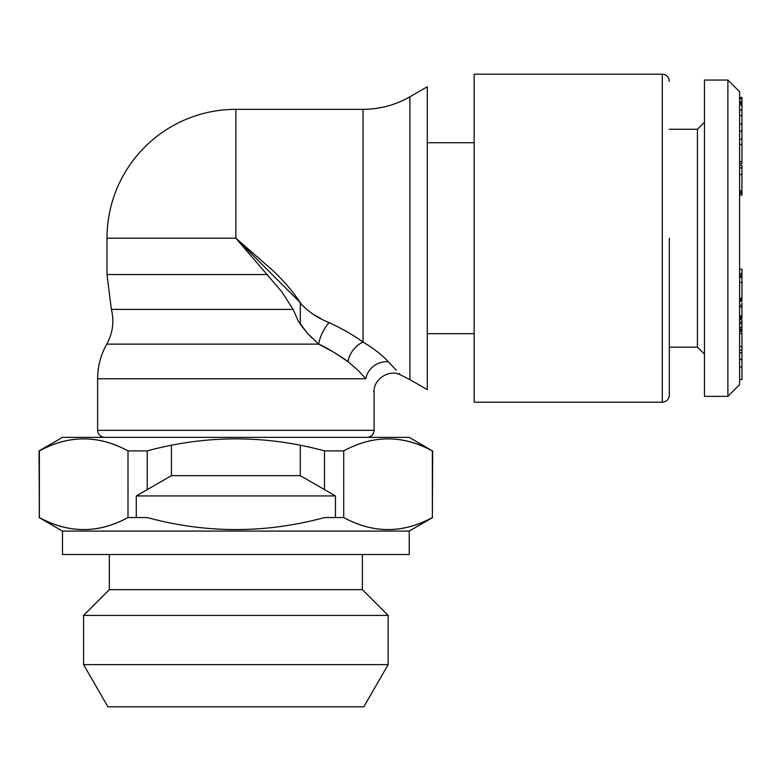 <?xml version="1.0" encoding="UTF-8"?>
<svg xmlns="http://www.w3.org/2000/svg" width="781" height="781" viewBox="0 0 781 781"><rect width="100%" height="100%" fill="white"/><g stroke="black" fill="none" stroke-linecap="round" stroke-linejoin="round"><path stroke-width="1.17" d="M727.892 396.357L739.607 384.642L739.607 91.767L727.892 80.052L704.462 80.052L704.462 396.357L727.892 396.357L727.892 80.052M739.607 167.808L741.95 167.808L741.95 165.084L739.607 165.084M741.95 194.606L741.95 193.278L739.607 193.278M741.95 167.808L741.95 193.278M741.95 174.524L739.607 174.524M741.95 190.769L739.607 190.769M739.607 97.547L741.95 97.547L741.95 163.317L739.607 163.317M741.95 139.194L739.607 139.194M741.95 124.12L739.607 124.12M741.95 131.13L739.607 131.13M741.95 144.475L739.607 144.475M741.95 161.55L739.607 161.55M741.95 110.062L739.607 110.062M741.95 115.588L739.607 115.588M741.95 104.947L739.607 104.947M741.95 98.865L739.607 98.865M741.95 101.51L739.607 101.51M741.95 102.907L739.607 102.907M741.95 103.551L739.607 103.551M741.95 97.547L739.607 97.264M741.95 301.105L739.607 300.841M739.607 273.575L741.95 273.575L741.95 269.23L739.607 269.23M741.95 273.575L741.95 275.234L739.607 275.234M739.607 299.172L741.95 299.172L741.95 300.05L739.607 300.05M741.95 300.05L741.95 300.841M741.95 276.21L741.95 298.518M741.95 282.507L739.607 282.507M741.95 298.166L739.607 298.166M741.95 277.333L739.607 277.333M741.95 276.093L739.607 276.093M741.95 318.306L739.607 318.15M741.95 302.93L741.95 305.381L739.607 305.381M741.95 305.381L741.95 318.15M739.607 319.624L741.95 319.624L741.95 323.744L739.607 323.744M741.95 306.992L739.607 306.992M741.95 315.885L739.607 315.885M741.95 323.744L741.95 330.09L739.607 330.09M741.95 322.094L739.607 322.094M741.95 331.798L741.95 359.485L739.607 359.485M741.95 329.035L739.607 329.035M741.95 331.261L739.607 331.261M741.95 333.477L739.607 333.477M741.95 346.51L739.607 346.51M741.95 359.485L741.95 379.527L739.607 379.527M739.607 350.093L741.95 350.093L739.607 350.132M741.95 352.836L739.607 352.836L741.95 352.807M741.95 359.211L739.607 359.211M704.462 354.183L697.433 347.154L697.433 129.256L704.462 122.227M669.317 238.205L669.317 395.186L669.317 238.205M662.288 74.195L474.145 74.195L474.145 402.215L662.288 402.215L662.288 74.195C666.515 74.576 668.858 76.919 669.317 81.224M427.285 389.66L427.285 86.75L409.908 96.785L409.908 379.625L427.285 389.66M396.221 370.165L388.528 361.925C404.021 378.717 404.021 378.717 388.528 361.925L388.518 361.915M348.062 361.71C345.719 359.465 325.501 346.725 318.687 344.128L307.46 333.321L298.225 321.02L293.139 309.403L281.697 291.645L235.862 238.205L272.188 269.923C283.562 280.477 293.334 291.977 301.495 304.414C308.915 312.175 318.131 318.238 329.143 322.612A18.744 6.97 117.5 0 0 318.687 344.128L334.541 352.661L348.062 361.71A18.744 12.184 128.9 0 1 363.048 342.058C353.598 335.234 342.293 328.752 329.143 322.612C342.293 328.752 353.598 335.234 363.048 342.058L363.048 342.058C373.787 348.531 382.28 355.15 388.528 361.925A18.744 16.001 -36.5 0 0 365.811 378.785C376.754 396.113 376.754 396.113 365.811 378.785L358.303 370.526L348.619 362.13M409.908 379.625L400.292 374.792L399.159 373.484M357.913 370.145L358.87 371.102M320.893 318.589L314.245 314.87M307.187 333.018L300.295 324.261L300.295 302.686L301.495 304.414A18.744 8.562 149.1 0 0 300.295 304.971M307.851 333.76L308.339 334.288M310.428 336.474L311.687 337.743M373.562 391.105L374.099 391.994L374.099 430.331L97.625 430.331C98.006 434.558 100.349 436.901 104.654 437.36M432.674 450.891L432.362 517.549C402.986 533.579 373.445 533.579 343.728 517.549C373.103 533.579 402.645 533.579 432.362 517.549L432.362 450.891C402.986 434.861 373.445 434.861 343.728 450.891C373.103 434.861 402.645 434.861 432.362 450.891L409.244 437.36L62.48 437.36L39.05 450.891L39.362 517.549C68.738 533.579 98.279 533.579 127.996 517.549C98.621 533.579 69.079 533.579 39.362 517.549L39.362 450.891C68.738 434.861 98.279 434.861 127.996 450.891C98.621 434.861 69.079 434.861 39.362 450.891L39.05 450.891M147.228 450.891L127.996 450.891L127.996 517.549L147.228 517.549C206.321 533.579 265.403 533.579 324.496 517.549L343.728 517.549L343.728 450.891L324.496 450.891C265.403 434.861 206.321 434.861 147.228 450.891L147.228 489.619M39.362 450.891L39.362 517.549M324.496 450.891L324.496 489.619M432.674 517.549L409.244 531.08L62.48 531.08L39.05 517.549M409.244 531.08L409.244 554.51L62.48 554.51L62.48 531.08M362.384 554.51L362.384 589.655L109.34 589.655L109.34 554.51M109.34 589.655L83.567 615.428L388.157 615.428L362.384 589.655M83.567 664.631L388.157 664.631L363.809 706.805L107.915 706.805L83.567 664.631L83.567 615.428M136.284 517.549L136.284 495.935L335.44 495.935L335.44 517.549M136.284 495.935L171.429 475.649L300.295 475.649L335.44 495.935M235.862 238.205L235.862 109.34A128.865 128.865 0 0 0 106.997 238.205L235.862 238.205L300.177 302.52M363.048 342.058L363.048 109.34L235.862 109.34M267.58 274.531L106.997 274.531L106.997 238.205M293.139 309.403L111.39 309.403L106.997 274.531M318.687 344.128L106.763 344.128C100.72 354.896 97.674 366.445 97.625 378.785L97.625 430.331M365.811 378.785L97.625 378.785M474.145 142.728L427.285 142.728M474.145 333.682L427.285 333.682M739.607 192.136L741.95 192.136M739.607 195.035L741.95 195.035M739.607 301.31L741.95 301.31M739.607 316.949L741.95 316.949M739.607 327.317L741.95 327.317M739.607 367.031L741.95 367.031M697.433 129.256L669.317 129.256M697.433 347.154L669.317 347.154M662.288 402.215C666.515 401.834 668.858 399.491 669.317 395.186M409.908 96.785C395.381 105.084 379.761 109.262 363.048 109.34M400.292 374.792C389.084 368.925 373.172 379.371 374.099 391.994M374.099 430.331C373.718 434.558 371.375 436.901 367.07 437.36M388.157 664.631L388.157 615.428M300.295 475.649L300.295 445.336M171.429 475.649L171.429 445.336M106.763 344.128C112.786 333.145 114.329 321.577 111.39 309.403"/></g></svg>
